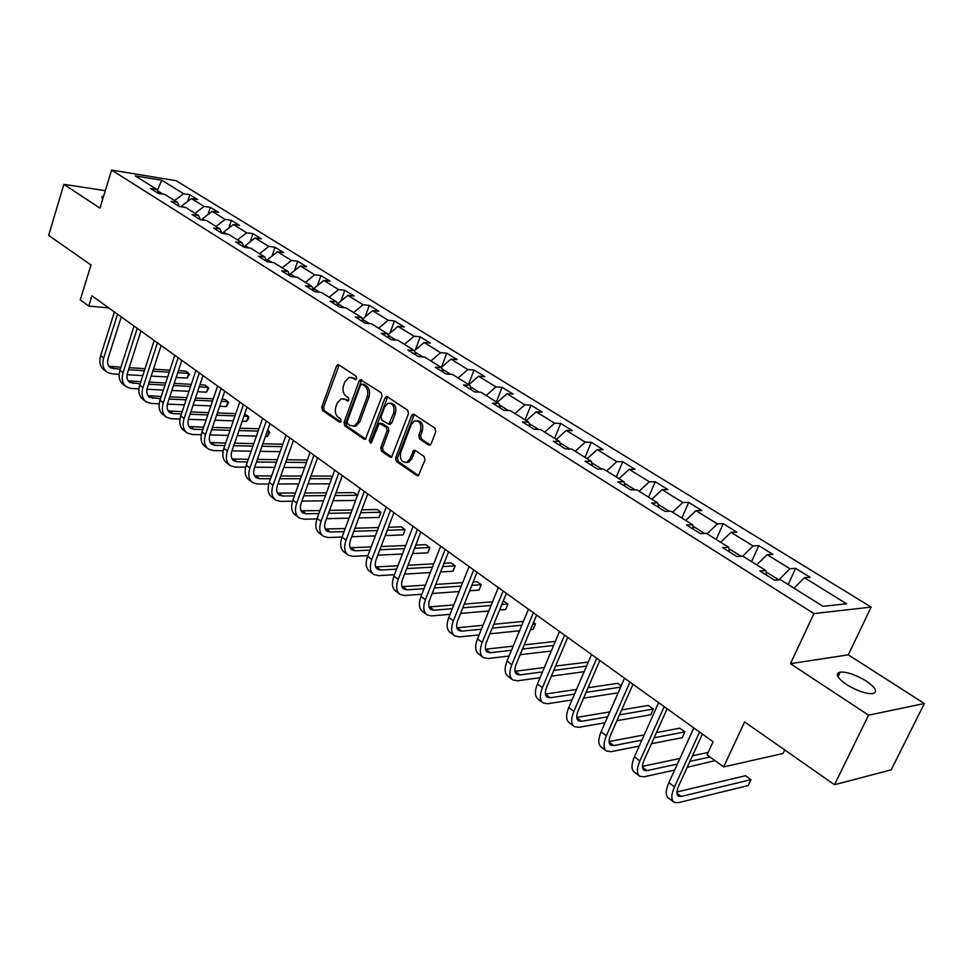 <?xml version="1.0" encoding="UTF-8"?>
<svg xmlns="http://www.w3.org/2000/svg" width="973" height="973" viewBox="0 0 973 973"><rect width="100%" height="100%" fill="white"/><g stroke="black" fill="none" stroke-linecap="round" stroke-linejoin="round"><path stroke-width="1.46" d="M356.69 378.594L356.142 376.223L338.932 364.875L337.813 364.693L336.5 366.116L321.771 407.152L322.537 410.497L339.443 422.173L341.146 421.345L340.599 418.974L338.397 417.453C335.442 414.875 334.615 411.275 335.916 406.653L337.144 403.223L341.085 398.845L344.953 399.392L348.03 401.022L348.893 400.061L348.334 397.689L346.108 396.181C343.141 393.627 342.301 390.027 343.603 385.369L344.856 381.915L348.979 377.415L352.713 377.974L354.963 379.458L356.69 378.594M866.189 681.027C855.863 674.8 847.203 671.82 840.222 672.075C834.895 673.608 836.987 677.767 846.51 684.53C856.836 690.806 865.544 693.846 872.635 693.64C878.06 692.022 875.907 687.814 866.189 681.027M103.625 196.145L102.238 196.424L102.785 198.893M428.485 444.953L430.042 445.075L431.161 443.761L435.77 431.708L434.907 428.144L414.17 414.474L412.759 414.328L411.543 415.702L395.622 458.003L396.449 461.506L416.809 475.554L418.402 475.675L424.958 460.01L424.094 456.459L415.264 450.475L413.756 450.341L409.937 458.769L407.03 462.211C401.727 462.759 399.623 459.511 400.718 452.457L411.226 424.593L414.425 420.944C419.655 420.591 421.698 423.875 420.543 430.784L418.767 435.466L419.618 439.005L428.485 444.953L430.2 444.989M105.303 190.672L63.877 184.347L48.65 235.393L91 264.984L80.248 299.903L88.762 306.081L91.936 295.816L713.087 741.754L707.055 754.853L723.657 766.906L783.034 753.503L784.725 749.94M868.536 715.179L924.35 703.515L848.274 654.841L790.453 663.671L868.536 715.179L834.506 784.737L744.6 721.893L723.657 766.906M790.453 663.671L813.951 613.574L111.603 170.093L176.113 180.686L871.176 607.091L813.951 613.574M63.877 184.347L99.951 208.137L111.603 170.093M382.012 396.193L381.197 392.739L360.387 379.64L359.098 381.051L344.016 422.464L344.807 425.858L364.06 439.151L365.422 439.31L382.012 396.193M387.509 396.899L407.675 410.192L408.514 413.695L391.547 457.237L390.076 457.103L381.55 451.217L380.735 447.75L387.059 430.771L386.232 427.293L379.239 423.328L371.54 442.277L370.737 443.202L369.205 440.684L384.955 398.139L386.22 396.741L387.509 396.899M924.35 703.515L891.244 769.825L834.506 784.737M795.598 568.341L789.954 568.755L767.125 554.646L772.83 554.294L758.818 545.658L753.09 545.962L730.991 532.292L736.768 532.049L723.194 523.681L717.393 523.888L695.975 510.643L701.825 510.497L688.677 502.396L682.803 502.494L662.054 489.662L667.952 489.614L655.206 481.744L649.283 481.757L629.154 469.314L635.114 469.351L622.744 461.725L616.76 461.652L597.24 449.575L603.248 449.696L591.243 442.301L585.223 442.143L566.274 430.419L572.319 430.625L560.667 423.437L554.598 423.194L536.196 411.822L542.289 412.102L530.966 405.121L524.861 404.804L506.982 393.749L513.112 394.101L502.104 387.315L495.975 386.938L478.594 376.198L484.749 376.612L474.058 370.02L467.891 369.57L450.998 359.122L457.176 359.609L446.777 353.187L440.587 352.688L424.155 342.52L430.358 343.068L420.239 336.816L414.036 336.257L398.042 326.369L404.257 326.964L394.418 320.895L388.191 320.275L372.635 310.655L378.862 311.299L369.278 305.388L363.038 304.719L347.884 295.354L354.123 296.047L344.783 290.282L338.543 289.565L323.79 280.443L330.042 281.185L320.932 275.578L314.68 274.812L300.304 265.921L306.556 266.711L297.689 261.238L291.426 260.436L277.414 251.764L283.678 252.591L275.031 247.264L268.767 246.412L255.096 237.959L261.372 238.835L252.931 233.629L246.668 232.754L233.338 224.508L239.601 225.408L231.379 220.336L225.116 219.412L212.114 211.372L218.378 212.321L210.35 207.358L204.087 206.41L191.389 198.565L197.653 199.538L189.82 194.697L183.556 193.712L161.749 180.224L135.247 175.894L157.018 189.528L150.535 188.507L158.356 193.42L164.851 194.43L177.524 202.36L171.029 201.375L179.044 206.41L185.539 207.383L198.541 215.507L192.034 214.559L200.256 219.716L206.763 220.664L220.08 228.996L213.573 228.083L222.014 233.374L228.521 234.274L242.18 242.824L235.673 241.949L244.332 247.385L250.827 248.237L264.851 257.018L258.344 256.179L267.222 261.749L273.729 262.576L288.117 271.576L281.623 270.786L290.732 276.514L297.239 277.281L312.005 286.524L305.51 285.782L314.875 291.657L321.37 292.387L336.549 301.885L330.054 301.192L339.674 307.225L346.157 307.906L361.749 317.66L355.267 317.016L365.155 323.218L371.625 323.839L387.655 333.873L381.185 333.289L391.353 339.662L397.811 340.222L414.291 350.535L407.845 350.012L418.293 356.58L424.727 357.079L441.681 367.685L435.259 367.222L446.011 373.973L452.433 374.41L469.874 385.32L463.464 384.931L474.544 391.876L480.93 392.253L498.894 403.491L492.508 403.163L503.917 410.314L510.278 410.618L528.765 422.185L522.428 421.941L534.177 429.312L540.501 429.531L559.56 441.462L553.26 441.292L565.362 448.894L571.65 449.027L591.292 461.311L585.028 461.238L597.519 469.071L603.759 469.12L624.021 481.793L617.806 481.805L630.686 489.893L636.877 489.845L657.784 502.932L651.63 503.041L664.924 511.384L671.054 511.239L692.63 524.739L686.549 524.946L700.28 533.569L706.337 533.313L728.631 547.264L722.611 547.592L736.792 556.495L742.788 556.13L765.812 570.543L759.877 570.981L774.544 580.188L780.455 579.701L822.976 606.313L846.546 603.771L804.452 577.731L810.071 577.269L795.598 568.341L788.142 584.518M778.704 579.847L766.019 571.905M778.85 579.835L789.954 568.755M756.763 564.875L767.125 554.646M765.812 570.543L766.493 575.14M741.012 556.24L728.862 548.626M742.727 556.13L753.09 545.962M720.689 542.302L730.991 532.292M728.631 547.264L729.409 551.861M704.537 533.399L692.898 526.101M707.116 533.812L717.393 523.888M685.746 520.433L695.975 510.643M692.63 524.739L693.518 529.324M669.229 511.275L658.064 504.282M672.598 512.199L682.803 502.494M651.886 499.234L662.054 489.662M657.784 502.932L658.757 507.517M635.041 489.857L624.338 483.155M639.139 491.256L649.283 481.757M619.047 478.692L629.154 469.314M624.021 481.793L625.08 486.378M601.91 469.108L591.633 462.674M606.69 470.956L616.76 461.652M587.206 458.757L597.24 449.575M591.292 461.311L592.435 465.885M569.789 448.979L559.925 442.8M575.213 451.253L585.223 442.143M556.301 439.419L566.274 430.419M559.56 441.462L560.789 446.011M538.628 429.47L529.154 423.535M544.661 432.134L554.598 423.194M526.296 420.64L536.196 411.822M528.765 422.185L530.066 426.733M508.393 410.521L499.295 404.829M514.985 413.561L524.861 404.804M497.154 402.396L506.982 393.749M498.894 403.491L500.256 408.015M479.032 392.143L470.287 386.658M486.159 395.524L495.975 386.938M468.828 384.676L478.594 376.198M469.874 385.32L471.297 389.845M450.523 374.277L442.119 369.022M458.149 377.986L467.891 369.57M441.304 367.441L450.998 359.122M441.681 367.685L443.165 372.185M422.817 356.933L414.741 351.873M430.917 360.947L440.587 352.688M414.389 350.815L424.155 342.52M414.291 350.535L415.824 355.023M395.889 340.064L388.13 335.199M404.427 344.369L414.036 336.257M387.984 334.809L398.042 326.369M387.655 333.873L389.249 338.336M369.704 323.656L362.357 319.326M378.655 328.242L388.191 320.275M362.442 319.108L372.635 310.655M361.749 317.66L363.391 322.112M344.235 307.699L337.765 303.649L337.497 304.403M353.564 312.54L363.038 304.719M337.765 303.649L347.884 295.354M336.549 301.885L338.227 306.313M319.436 292.168L313.744 288.604L313.306 289.845M329.142 297.252L338.543 289.565M313.744 288.604L323.79 280.443M312.005 286.524L313.732 290.951M295.306 277.05L290.331 273.936L289.747 275.627M305.352 282.365L314.68 274.812M290.331 273.936L300.304 265.921M288.117 271.576L289.881 275.979M271.795 262.333L267.514 259.645L266.87 261.53M282.17 267.855L291.426 260.436M267.514 259.645L277.414 251.764M264.851 257.018L266.651 261.396M248.906 247.981L245.269 245.707L244.697 247.434M259.572 253.71L268.767 246.412M245.269 245.707L255.096 237.959M242.18 242.824L244.016 247.178M226.587 234.007L223.583 232.121L223.121 233.532M237.534 239.917L246.668 232.754M223.583 232.121L233.338 224.508M220.08 228.996L221.953 233.338M204.829 220.385L202.42 218.876L202.056 219.983M216.042 226.466L225.116 219.412M202.42 218.876L212.114 211.372M198.541 215.507L200.389 219.74M183.617 207.091L181.769 205.935L181.501 206.775M195.074 213.355L204.087 206.41M181.769 205.935L191.389 198.565M177.524 202.36L179.348 206.446M162.917 194.126L157.602 190.793M174.617 200.547L183.556 193.712M157.395 190.355L161.749 180.224M157.018 189.528L158.83 193.493M848.274 654.841L871.176 607.091M88.762 306.081L108.781 307.906M794.029 588.203L804.452 577.731M187.655 201.423L189.82 194.697M208.003 214.547L210.35 207.358M228.837 228.023L231.379 220.336M250.183 241.839L252.931 233.629M272.051 256.033L275.031 247.264M294.454 270.616L297.689 261.238M317.417 285.612L320.932 275.578M340.976 301.022L344.783 290.282M365.118 316.882L369.278 305.388M389.893 333.204L394.418 320.895M415.325 350.025L420.239 336.816M441.414 367.356L446.777 353.187M468.487 384.469L474.058 370.02M496.388 401.922L502.104 387.315M525.092 419.886L530.966 405.121M554.622 438.361L560.667 423.437M585.028 457.395L591.243 442.301M616.347 476.989L622.744 461.725M648.614 497.191L655.206 481.744M681.878 518.013L688.677 502.396M716.189 539.48L723.194 523.681M751.594 561.64L758.818 545.658M356.288 379.263L351.423 377.378M343.578 398.76L348.529 400.681M339.176 365.045L323.583 407.225L324.35 410.57L340.818 421.929M361.798 379.944L345.829 422.525L346.607 425.919L365.763 439.127M362.211 384.262L360.472 385.126L347.203 421.516L347.75 423.887L350.098 425.505L354.257 426.028L358.015 421.747L367.162 396.777C368.499 392.058 367.648 388.409 364.607 385.843L362.211 384.262L364.024 384.359L362.065 384.177M353.43 426.271L356.057 426.089L359.815 421.808L358.015 421.747M364.024 384.359L366.407 385.94C369.448 388.507 370.299 392.155 368.974 396.875L359.815 421.808M391.815 457.091L383.35 451.253L381.55 451.217M380.394 423.377L382.401 423.547L388.045 427.354L388.859 430.832L382.535 447.787L383.35 451.253M387.668 397.008L371.017 440.72L371.248 442.8M393.664 413.051C394.807 406.386 392.897 403.15 387.923 403.321L384.603 407.018L380.99 416.772L381.805 420.227L388.835 424.179L393.664 413.051L395.464 413.124C396.668 406.969 394.953 403.673 390.355 403.223M389.455 424.204L391.827 422.89L390.015 422.829M395.464 413.124L391.827 422.89M417.028 420.762C421.796 421.224 423.571 424.581 422.343 430.844L420.567 435.527L421.418 439.054L430.236 444.965M406.142 462.528L408.83 462.236L411.737 458.782L409.937 458.769M415.313 450.511L411.737 458.782M414.279 414.547L397.422 458.028L398.249 461.53L418.597 475.554L416.809 475.554M106.337 371.601L104.233 370.008C100.097 366.906 98.893 362.151 100.633 355.741L114.413 311.956M119.132 374.277L112.199 373.887L107.285 372.331C103.138 369.229 101.946 364.461 103.697 358.04L117.526 314.194M121.248 316.857L108.137 358.332C106.969 362.613 107.772 365.799 110.545 367.867L120.251 369.278M108.879 366.237L120.907 367.21M128.521 369.764L144.381 370.701M152.773 371.187L169.229 372.16M177.743 372.659L188.701 373.304L185.636 371.09L178.4 370.652M129.178 367.709L145.038 368.658M153.43 369.156L169.886 370.141M187.108 378.096L188.701 373.304L189.407 374.204L187.108 378.096L176.149 377.475M167.636 377.001L151.18 376.077M142.788 375.602L127.086 374.727M125.626 386.232L123.449 384.59C119.326 381.501 118.147 376.721 119.947 370.251L134.043 326.052M138.908 388.859L131.489 388.495L126.575 386.962C122.44 383.873 121.284 379.081 123.085 372.598L137.242 328.339M140.951 331.002L127.524 372.854C126.32 377.183 127.098 380.382 129.871 382.45L140.136 383.824M128.181 380.771L140.83 381.671M148.516 384.25L164.984 385.101M173.486 385.539L190.574 386.427M199.222 386.877L208.113 387.327L204.962 385.065L199.915 384.797M149.21 382.121L165.678 382.985M174.191 383.435L191.28 384.335M206.483 392.155L208.113 387.327L208.781 388.203L206.483 392.155L197.592 391.73M188.957 391.304L171.868 390.465M163.355 390.051L146.996 389.249M145.391 401.229L143.14 399.514C139.017 396.437 137.874 391.632 139.723 385.101L154.16 340.489M159.183 403.783L151.241 403.454L146.339 401.946C142.216 398.869 141.085 394.053 142.934 387.522L157.431 342.837M161.129 345.488L147.385 387.741C146.145 392.107 146.911 395.318 149.66 397.373L160.509 398.711M147.957 395.658L161.238 396.485M169.022 399.088L186.111 399.83M194.746 400.219L212.503 400.998M221.272 401.387L227.962 401.679L224.751 399.356L222.002 399.234M169.752 396.862L186.84 397.641M195.488 398.03L213.233 398.833M226.308 406.556L227.962 401.679L228.606 402.542L226.308 406.556L219.606 406.276M210.837 405.911L193.092 405.182M184.444 404.829L167.417 404.123M165.629 416.578L163.294 414.814C159.195 411.749 158.088 406.921 159.986 400.329L174.775 355.291M179.981 419.059L171.479 418.779L166.578 417.295C162.479 414.23 161.372 409.402 163.269 402.798L178.12 357.687M181.805 360.338L167.733 402.992C166.456 407.395 167.198 410.618 169.947 412.674L173.182 413.647L181.416 413.951M168.207 410.91L182.182 411.64M190.051 414.255L207.796 414.899M216.578 415.216L235.016 415.885M243.931 416.213L248.285 416.371L244.697 413.975M190.817 411.956L208.575 412.625M217.344 412.953L235.794 413.647M246.583 421.285L248.285 416.371L248.893 417.198L248.212 419.168L246.583 421.285L242.228 421.139M233.325 420.847L214.875 420.227M206.094 419.935L188.373 419.339M186.378 432.328L183.958 430.492C179.871 427.439 178.801 422.586 180.747 415.933L195.901 370.458M201.314 434.712L192.216 434.481L187.315 433.034C183.24 429.981 182.17 425.128 184.128 418.475L199.331 372.927M203.004 375.554L188.592 418.621C187.278 423.073 187.996 426.308 190.732 428.351L193.955 429.3L202.846 429.555M188.969 426.527L203.661 427.147M211.615 429.798L230.066 430.309M238.981 430.565L258.161 431.1M267.222 431.355L269.095 431.404L267.587 430.309M212.43 427.415L230.881 427.95M239.796 428.205L258.976 428.777M267.356 436.366L269.095 431.404L269.667 432.219L268.962 434.201L267.356 436.366L265.483 436.318M256.422 436.086L237.242 435.612M228.327 435.381L209.876 434.931M207.65 448.456L205.145 446.558C201.07 443.518 200.037 438.641 202.043 431.927L217.575 386.013M223.206 450.742L213.476 450.584L208.587 449.161C204.525 446.133 203.491 441.256 205.498 434.53L221.09 388.543M224.751 391.17L209.973 434.651C208.623 439.139 209.317 442.387 212.029 444.418L215.252 445.354L224.836 445.537M210.253 442.545L225.7 443.043M233.751 445.707L252.944 446.084M261.992 446.254L281.963 446.631M234.615 443.226L253.795 443.627M262.856 443.81L282.815 444.223M290.903 447.544L290.136 449.708M280.175 451.667L260.217 451.338M251.156 451.192L231.963 450.888M229.458 465.009L226.855 463.026C222.817 460.01 221.82 455.109 223.875 448.334L239.796 401.971M245.695 467.162L235.271 467.089L230.394 465.714C226.356 462.698 225.371 457.796 227.427 451.01L243.42 404.573M247.045 407.176L231.902 451.083C230.516 455.607 231.173 458.879 233.885 460.898L237.096 461.81L247.422 461.92M232.085 458.964L248.322 459.317M256.471 462.005L276.441 462.211M285.648 462.297L306.434 462.516M257.383 459.426L277.354 459.657M286.548 459.755L307.334 459.998M304.61 467.575L283.824 467.429M274.617 467.368L254.646 467.222M251.837 481.976L249.137 479.932C245.123 476.928 244.174 472.014 246.278 465.179L262.613 418.354M268.791 483.995L257.626 484.019L252.761 482.681C248.747 479.677 247.799 474.763 249.927 467.916L266.322 421.017M269.935 423.608L254.391 467.94C252.968 472.513 253.6 475.797 256.288 477.804L259.499 478.692L270.603 478.692M254.476 475.809L271.564 475.992M279.81 478.704L300.608 478.716M309.973 478.716L331.623 478.728M332.243 477.038L330.966 476.113L310.922 476.077M280.771 476.004L301.569 476.052M329.762 483.836L308.1 483.885M298.735 483.909L277.937 483.97M274.8 499.392L272.002 497.264C268.001 494.296 267.101 489.346 269.278 482.45L286.026 435.162M292.532 501.241L280.565 501.387L275.712 500.086C271.735 497.118 270.835 492.168 273.012 485.259L289.832 437.899M293.42 440.465L277.487 485.247C276.016 489.857 276.624 493.165 279.287 495.148L282.486 496.011L294.418 495.889M277.451 493.08L295.439 493.068M303.795 495.804L325.456 495.598M334.992 495.512L357.492 495.293L353.783 492.606L336.001 492.752M304.804 492.995L326.478 492.825M357.541 495.366L355.583 500.438L333.07 500.718M323.535 500.84L301.873 501.119M298.37 517.271L295.464 515.07C291.499 512.114 290.635 507.152 292.873 500.183L310.071 452.421M316.943 518.913L304.111 519.217L299.283 517.964C295.318 515.009 294.466 510.047 296.716 503.077L313.975 455.23M317.539 457.784L301.18 503.005C299.684 507.675 300.243 510.983 302.895 512.953L306.081 513.78L318.901 513.525M301.034 510.813L319.983 510.582M328.436 513.33L351.034 512.88M360.74 512.686L380.99 512.272L377.183 509.524L361.81 509.803M329.519 510.399L352.104 509.986M379.032 517.466L380.99 512.272L379.032 517.466L358.769 517.94M349.064 518.171L326.466 518.694M322.574 535.636L319.545 533.338C315.629 530.419 314.814 525.432 317.125 518.402L334.761 470.154M342.046 537.047L328.29 537.522L323.474 536.318C319.545 533.386 318.755 528.412 321.066 521.37L338.786 473.036M342.314 475.578L325.529 521.248C323.973 525.955 324.508 529.288 327.135 531.234L330.309 532.036L344.065 531.611M325.262 529.02L345.22 528.521M353.783 531.294L377.366 530.553M387.254 530.249L405.096 529.689L401.192 526.867L388.397 527.244M354.926 528.23L378.509 527.536M403.077 534.931L405.096 529.689L403.077 534.931L385.235 535.551M375.347 535.892L351.764 536.707M347.434 554.488L344.296 552.117C340.404 549.21 339.65 544.211 342.022 537.108L360.144 488.373M367.879 555.632L353.114 556.325L348.322 555.169C344.442 552.275 343.688 547.264 346.072 540.161L364.279 491.341M367.77 493.846L350.535 539.991C348.93 544.746 349.429 548.079 352.031 550.013L355.194 550.791L369.959 550.146M350.146 547.714L371.175 546.923M379.859 549.721L404.5 548.65M414.571 548.213L429.811 547.556L425.809 544.661L415.787 545.075M381.075 546.51L405.705 545.488M427.755 552.846L429.811 547.556L427.755 552.846L412.503 553.552M402.433 554.026L377.779 555.169M372.975 573.863L369.716 571.394C365.872 568.536 365.167 563.513 367.612 556.337L386.232 507.103M394.479 574.702L378.631 575.639L373.863 574.532C370.02 571.674 369.326 566.651 371.783 559.475L390.477 510.156M393.943 512.637L376.235 559.256C374.581 564.048 375.043 567.405 377.621 569.314L380.759 570.044L396.607 569.156M375.712 566.918L397.908 565.775M406.69 568.597L432.462 567.15M442.739 566.578L455.182 565.885L451.071 562.917L444.041 563.294M407.991 565.24L433.751 563.841M453.065 571.224L455.182 565.885L453.065 571.224L440.623 571.966M430.334 572.574L404.561 574.106M399.234 593.785L395.853 591.219C392.046 588.385 391.414 583.35 393.931 576.113L413.063 526.369M421.844 594.26L404.853 595.5L400.11 594.454C396.315 591.62 395.683 586.585 398.212 579.336L417.429 529.507M420.859 531.963L402.652 579.057C400.949 583.897 401.375 587.266 403.917 589.151L407.042 589.845L424.033 588.665M402.007 586.646L425.432 585.114M434.335 587.96L461.299 586.087M471.808 585.357L481.221 584.7L477.001 581.659L473.182 581.915M435.722 584.432L462.686 582.62M479.057 590.1L481.221 584.7L479.057 590.1L469.631 590.781M459.134 591.548L432.146 593.518M426.247 614.279L422.72 611.603C418.974 608.806 418.39 603.759 420.993 596.449L440.672 546.181M450.049 614.328L431.817 615.921L427.098 614.924C423.352 612.139 422.793 607.079 425.408 599.757L445.16 549.417M448.541 551.837L429.823 599.429C428.071 604.318 428.448 607.687 430.966 609.548L434.067 610.205L452.299 608.684M429.044 606.933L453.795 604.951M462.82 607.809L491.085 605.449M501.813 604.549L507.967 604.026L503.284 600.925M464.303 604.099L492.557 601.801M505.741 609.475L507.967 604.026L505.741 609.475L499.587 610.01M488.847 610.947L460.57 613.416M454.026 635.345L450.365 632.572C446.668 629.823 446.157 624.751 448.845 617.369L469.071 566.578M479.13 634.919L459.548 636.914L454.877 635.989C451.18 633.241 450.681 628.181 453.382 620.786L473.705 569.898M477.038 572.294L457.784 620.373C455.972 625.311 456.313 628.704 458.782 630.54L461.871 631.149L481.44 629.215M456.872 627.78L483.034 625.286M492.18 628.157L521.844 625.225M532.815 624.143L535.442 623.888L533.508 622.489M493.773 624.252L523.425 621.394M533.155 629.385L535.442 623.888L533.155 629.385L530.528 629.653M519.546 630.784L489.881 633.812M482.62 657.043L478.813 654.16C475.177 651.448 474.739 646.364 477.5 638.908L498.322 587.583M509.11 656.033L488.093 658.526L483.447 657.675C479.823 654.975 479.397 649.891 482.182 642.423L503.09 591M506.374 593.36L486.561 641.949C484.7 646.936 484.98 650.329 487.412 652.141L490.477 652.701L511.482 650.292M485.515 649.234L513.197 646.133M522.489 649.027L553.637 645.452M524.192 644.904L555.34 641.402M551.29 651.034L520.117 654.732M512.053 679.373L508.101 676.369C504.525 673.717 504.16 668.621 507.018 661.093L528.461 609.207M540.051 677.707L517.478 680.784L512.88 679.993C509.305 677.342 508.964 672.246 511.834 664.705L533.374 612.735M536.597 615.045L516.201 664.158C514.279 669.193 514.51 672.598 516.894 674.374L519.923 674.897L542.496 671.905M515.021 671.309L544.345 667.514M553.759 670.421L586.549 666.079M588.276 662.066L555.607 666.055M584.128 671.711L551.326 676.174M542.387 702.384L538.276 699.259C534.761 696.644 534.481 691.548 537.437 683.934L559.511 631.501M572.015 699.94L547.738 703.698L543.189 702.993C539.687 700.39 539.419 695.281 542.387 687.668L564.571 635.138M567.733 637.412L546.729 687.047C544.746 692.131 544.916 695.537 547.264 697.276L550.268 697.75L574.532 694.09M586.087 692.35L620.64 687.133M621.2 685.856L617.721 683.35L588.081 687.729M545.415 694.029L576.527 689.431M618.159 692.8L583.581 698.152M573.644 726.089L569.351 722.842C565.921 720.288 565.727 715.167 568.779 707.493L591.523 654.488M605.048 722.744L578.923 727.305L574.423 726.685C570.993 724.143 570.823 719.023 573.888 711.336L596.753 658.235M599.842 660.46L578.193 710.631C576.15 715.763 576.259 719.181 578.558 720.884L581.526 721.297L607.639 716.833M619.509 714.814L653.272 709.037L648.298 705.437L621.662 709.901M576.758 717.429L609.803 711.895M653.272 709.037L650.73 714.766L616.931 720.665M605.863 750.524L601.399 747.142C598.042 744.661 597.945 739.529 601.095 731.769L624.544 678.193M639.225 746.121L611.068 751.655L606.629 751.107C603.284 748.638 603.199 743.506 606.374 735.734L629.932 682.073M632.961 684.238L610.643 734.943C608.526 740.137 608.575 743.554 610.825 745.221L613.744 745.573L641.888 740.161M654.099 737.814L684.895 731.891L679.762 728.181L656.447 732.584M609.086 741.523L644.235 734.895M684.895 731.891L682.268 737.668L651.448 743.725M639.103 775.736L634.457 772.221C631.185 769.789 631.173 764.669 634.445 756.824L658.624 702.664M674.605 770.081L644.211 776.758L639.845 776.308C636.585 773.9 636.597 768.767 639.881 760.922L664.194 706.666M667.137 708.77L644.126 760.035C641.925 765.277 641.912 768.706 644.102 770.312L646.972 770.616L677.342 764.073M689.942 761.348L710.035 757.018M642.46 766.371L679.92 758.429M692.496 755.766L708.149 752.457M715.033 760.643L687.206 767.308M673.401 801.764L668.56 798.091C665.374 795.744 665.483 790.611 668.865 782.693L693.822 727.926M702.421 734.104L678.68 785.929C676.405 791.231 676.32 794.661 678.436 796.218L681.27 796.449L750.986 779.665L748.213 785.552L678.424 802.652L674.119 802.311C670.956 799.976 671.078 794.844 674.471 786.914L699.563 732.061M750.986 779.665L745.549 775.724L676.928 791.973M354.525 378.096L352.713 377.974M348.188 400.949L347.166 400.9M346.753 399.489L344.953 399.392M340.489 422.209L339.443 422.173M324.35 410.57L322.537 410.497M323.583 407.225L321.771 407.152M338.312 366.237L336.5 366.116M355.936 379.519L354.963 379.458M365.653 439.2L364.06 439.151M346.607 425.919L344.807 425.858M345.829 422.525L344.016 422.464M360.91 381.161L359.098 381.051M368.974 396.875L367.162 396.777M366.407 385.94L364.607 385.843M391.754 457.128L390.076 457.103M382.535 447.787L380.735 447.75M388.859 430.832L387.059 430.771M388.045 427.354L386.232 427.293M382.401 423.547L380.601 423.486M371.017 440.72L369.205 440.684M386.755 398.225L384.955 398.139M421.418 439.054L419.618 439.005M420.567 435.527L418.767 435.466M422.343 430.844L420.543 430.784M414.437 451.679L412.637 451.654M398.249 461.53L396.449 461.506M397.422 458.028L395.622 458.003M413.343 415.775L411.543 415.702M100.633 355.741L103.697 358.04M110.727 366.602L113.78 368.901M119.947 370.251L123.085 372.598M129.981 381.1L133.106 383.459M139.723 385.101L142.934 387.522M149.696 395.962L152.895 398.371M159.986 400.329L163.269 402.798M169.898 411.178L173.182 413.647M180.747 415.933L184.128 418.475M190.586 426.77L193.955 429.3M202.043 431.927L205.498 434.53M211.81 442.751L215.252 445.354M223.875 448.334L227.427 451.01M233.556 459.147L237.096 461.81M246.278 465.179L249.927 467.916M255.875 475.955L259.499 478.692M269.278 482.45L273.012 485.259M278.764 493.202L282.486 496.011M292.873 500.183L296.716 503.077M302.262 510.91L306.081 513.78M317.125 518.402L321.066 521.37M326.393 529.081L330.309 532.036M342.022 537.108L346.072 540.161M351.168 547.75L355.194 550.791M367.612 556.337L371.783 559.475M376.624 566.931L380.759 570.044M393.931 576.113L398.212 579.336M402.786 586.634L407.042 589.845M420.993 596.449L425.408 599.757M429.689 606.909L434.067 610.205M448.845 617.369L453.382 620.786M457.359 627.755L461.871 631.149M477.5 638.908L482.182 642.423M485.831 649.21L490.477 652.701M507.018 661.093L511.834 664.705M515.155 671.297L519.923 674.897M537.437 683.934L542.387 687.668M545.427 694.102L550.268 697.75M568.779 707.493L573.888 711.336M576.782 717.733L581.526 721.297M601.095 731.769L606.374 735.734M609.122 742.095L613.744 745.573M634.445 756.824L639.881 760.922M642.484 767.235L646.972 770.616M668.865 782.693L674.471 786.914M676.904 793.165L681.27 796.449M837.972 676.758L840.222 672.075M101.8 197.847L102.238 196.424M338.713 364.766L337.813 364.693M361.384 379.701L360.387 379.64M356.057 426.089L354.257 426.028M390.635 424.24L388.835 424.179M387.327 396.802L386.22 396.741M408.83 462.236L407.03 462.211M415.094 450.365L413.756 450.341M413.999 414.376L412.759 414.328M109.9 367.393L110.545 367.867M129.239 381.963L129.871 382.45M149.027 396.899L149.66 397.373M169.314 412.199L169.947 412.674M190.1 427.877L190.732 428.351M211.409 443.956L212.029 444.418M233.265 460.436L233.885 460.898M255.68 477.342L256.288 477.804M278.679 494.685L279.287 495.148M302.287 512.503L302.895 512.953"/></g></svg>
